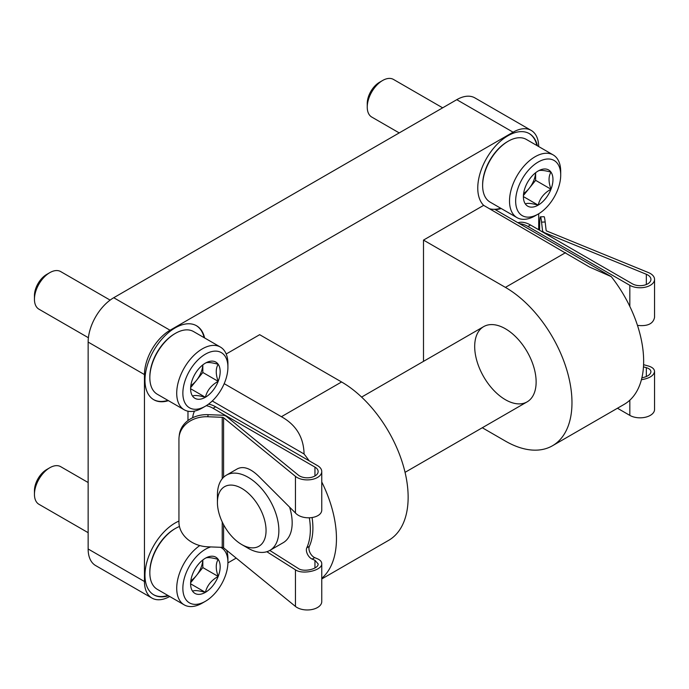 <?xml version="1.0" encoding="UTF-8"?>
<svg xmlns="http://www.w3.org/2000/svg" width="689" height="689" viewBox="0 0 689 689"><rect width="100%" height="100%" fill="white"/><g stroke="black" fill="none" stroke-linecap="round" stroke-linejoin="round"><path stroke-width="1.03" d="M321.754 578.967L388.639 540.348A94.126 54.345 -120 0 0 403.074 464.92A94.126 54.345 -120 0 0 341.58 381.973L259.658 334.682L226.199 354M309.137 460.795A94.126 54.345 -120 0 0 304.073 453.991C303.668 437.326 296.115 424.898 281.413 416.707L224.192 383.67M321.754 578.329A94.126 54.345 -120 0 0 321.754 481.973M187.976 411.195L187.976 420.548M304.073 453.991L212.272 400.989M482.3 427.748L505.416 441.098A94.126 54.345 -120 0 0 552.475 445.757L624.156 404.374A94.126 54.345 -120 0 0 611.264 276.633L589.629 267.108L483.652 205.356L423.494 240.091L423.494 361.372M552.475 445.757A94.126 54.345 -120 0 0 566.909 370.329A94.126 54.345 -120 0 0 505.416 287.382L423.494 240.091M611.264 276.633L495.176 209.602A42.718 24.666 120 0 0 501.213 208.526M178.942 521.073A42.718 24.666 120 0 0 148.049 558.193A42.718 24.666 120 0 0 153.819 594.857A42.718 24.666 120 0 0 168.417 595.752M204.616 337.954A42.718 24.666 120 0 0 196.537 325.759A42.718 24.666 120 0 0 153.819 350.425A42.718 24.666 120 0 0 153.819 399.758A42.718 24.666 120 0 0 168.417 400.662M538.695 229.738L538.695 213.771M538.695 146.55A36.207 20.903 120 0 0 531.193 130.402A36.207 20.903 120 0 0 513.098 132.193L170.062 330.246A36.207 20.903 120 0 0 144.457 374.583L144.457 581.507A36.207 20.903 120 0 0 151.959 598.078A36.207 20.903 120 0 0 169.692 596.493M227.913 562.887L236.198 558.099M537.411 145.818A42.718 24.666 120 0 0 529.333 133.623A42.718 24.666 120 0 0 488.277 155.542A42.718 24.666 120 0 0 483.652 205.356M531.193 130.402L474.876 97.881A36.207 20.903 120 0 0 456.773 99.681L113.737 297.726A36.207 20.903 120 0 0 88.14 342.071L88.14 548.987A36.207 20.903 120 0 0 95.642 565.566L151.959 598.078M505.416 399.715A43.441 25.08 -120 0 0 527.137 401.859A43.441 25.08 -120 0 0 527.137 351.7A43.441 25.08 -120 0 0 483.695 326.612A43.441 25.08 -120 0 0 477.029 361.424A43.441 25.08 -120 0 0 505.416 399.715M500.696 208.224A42.718 24.666 -60 0 1 489.543 208.75M529.074 133.477A42.718 24.666 -60 0 1 536.903 145.517M167.901 400.361A42.718 24.666 -60 0 1 153.561 399.603M196.279 325.621A42.718 24.666 -60 0 1 204.108 337.662M167.901 595.46A42.718 24.666 -60 0 1 153.561 594.702M248.135 548.246L241.736 544.551A34.39 19.86 -120 0 0 266.057 530.513A34.39 19.86 -120 0 0 241.736 488.389A34.39 19.86 -120 0 0 217.423 502.427A34.39 19.86 -120 0 0 241.736 544.551L248.135 548.246A43.441 25.08 -120 0 0 269.864 550.399L283.17 542.717A43.441 25.08 -120 0 0 289.595 507.13M269.864 550.399A43.441 25.08 -120 0 0 269.864 500.231A43.441 25.08 -120 0 0 226.414 475.152A43.441 25.08 -120 0 0 217.423 495.038L217.423 502.427M223.589 524.682L223.589 547.807L295.452 606.432A14.478 8.363 0 0 0 311.661 609.576A14.478 8.363 0 0 0 321.754 601.6L321.754 563.628C321.694 561.647 320.273 560.036 317.517 558.822L314.718 557.625L312.16 559.106L314.951 560.295L314.951 567.994M223.589 547.807A1.809 1.042 0 0 0 222.228 547.367L207.837 546.816A28.964 23.598 6.6 0 1 178.942 522.047L178.942 439.281A28.964 23.598 6.6 0 1 179.062 437.067A28.964 23.598 6.6 0 1 207.837 416.75L222.228 417.301L222.228 478.76M206.252 405.692A28.964 16.725 -120 0 1 213.065 408.284L314.951 467.108A10.86 6.27 0 0 1 318.137 471.543A10.86 6.27 0 0 1 310.567 477.511A10.86 6.27 0 0 1 298.406 475.16L226.543 416.535A5.434 3.135 0 0 0 222.469 415.217L208.078 414.666A28.964 23.598 -173.4 0 0 179.312 434.983L179.062 437.067M213.065 408.284L215.623 406.803L317.517 465.626A14.478 8.363 0 0 1 321.754 471.543A14.478 8.363 0 0 1 311.661 479.51A14.478 8.363 0 0 1 295.452 476.366L223.589 417.741A1.809 1.042 0 0 0 222.228 417.301M215.623 406.803A28.964 16.725 -120 0 0 208.5 404.167M314.718 557.625A7.243 4.177 -120 0 1 309.981 552.612A7.243 4.177 -120 0 1 309.335 546.36A64.439 37.206 -120 0 0 312.1 517.697M309.335 546.36L306.769 547.841A7.243 4.177 -120 0 0 307.415 554.094A7.243 4.177 -120 0 0 312.16 559.106M306.769 547.841A64.439 37.206 -120 0 0 309.344 517.93M194.582 411.066A28.964 16.725 -120 0 0 192.696 417.698M321.754 471.543L321.754 509.515C322.409 518.421 302.755 521.013 295.452 512.978L258.616 476.185C250.391 468.253 243.277 465.816 237.292 468.873L226.414 475.152M266.832 551.717L295.452 569.82C302.755 575.014 322.409 570.38 321.754 563.628M269.787 550.442L298.406 568.546C303.883 572.438 318.628 568.968 318.137 563.903L314.951 560.295M646.342 284.523L646.342 274.282L544.801 232.787A5.434 3.135 180 0 1 542.519 230.445L541.554 222.134A28.964 1.576 87.8 0 0 540.443 216.837A28.964 1.576 87.8 0 0 539.625 229.093L539.625 230.281M646.342 274.282A10.86 6.27 180 0 1 650.933 279.398A10.86 6.27 180 0 1 644.224 285.194A10.86 6.27 180 0 1 632.39 283.834L530.504 225.01L527.946 226.492L629.832 285.315A14.478 8.363 180 0 0 645.61 287.124A14.478 8.363 180 0 0 654.55 279.398A14.478 8.363 180 0 0 648.435 272.577L546.894 231.082A1.809 1.042 180 0 1 546.127 230.298L545.171 221.996A28.964 1.576 -92.2 0 0 544.052 216.699L540.443 216.837M641.425 379.717C649.477 378.382 653.852 375.634 654.55 371.492L654.55 409.464A14.478 8.363 180 0 1 645.61 417.189A14.478 8.363 180 0 1 629.832 415.381L617.465 408.241M519.635 223.727A28.964 16.725 60 0 1 527.946 226.492M517.921 222.736A28.964 16.725 60 0 1 530.504 225.01M654.55 371.492C654.412 369.037 652.38 367.211 648.435 366.031L643.586 364.679M654.55 279.398L654.55 317.371C653.241 323.813 647.548 326.483 637.48 325.389M641.89 377.822C647.488 376.702 650.502 374.687 650.933 371.767C650.829 369.924 649.296 368.555 646.342 367.668L643.466 366.867M192.584 574.152A20.903 12.066 -60 0 1 205.382 558.228C207.044 557.117 211.316 557.504 218.189 559.373C215.614 563.559 215.614 569.252 218.189 576.443C211.368 580.224 207.105 585.529 205.382 592.359C198.57 590.499 194.298 590.111 192.584 591.222A20.903 12.066 -60 0 1 190.603 583.833A20.903 12.066 -60 0 1 192.584 574.152M205.382 558.228A20.903 12.066 -60 0 1 218.189 559.373A20.903 12.066 -60 0 1 218.189 576.443A20.903 12.066 -60 0 1 205.382 592.359A20.903 12.066 -60 0 1 192.584 591.222M220.549 547.307A31.858 18.396 -60 0 1 227.913 562.293A31.858 18.396 -60 0 1 205.391 601.308A31.858 18.396 -60 0 1 205.382 601.308A31.858 18.396 -60 0 1 183.024 585.073A31.858 18.396 -60 0 1 210.774 546.928M205.382 601.308L202.316 603.082A36.207 20.903 -60 0 1 184.213 604.873A36.207 20.903 -60 0 1 178.21 577.494A36.207 20.903 -60 0 1 199.784 545.567M226.655 550.313A36.207 20.903 -60 0 1 227.913 558.745L227.913 562.293M184.213 604.873L157.333 589.353A36.207 20.903 -60 0 1 149.832 572.783A36.207 20.903 -60 0 1 175.437 528.446A36.207 20.903 -60 0 1 179.45 526.491M149.832 572.783L149.832 571.896A35.113 20.274 -60 0 1 174.67 528.885L175.437 528.446M88.14 532.683L38.946 504.288A21.721 12.54 -60 0 1 34.45 494.34A21.721 12.54 -60 0 1 49.806 467.736A21.721 12.54 -60 0 1 60.666 466.66L88.14 482.524M34.45 494.34L34.45 490.714A17.277 9.973 -60 0 1 46.671 469.554L49.806 467.736M202.799 559.985A18.103 10.447 -60 0 1 196.425 575.53L202.824 567.572L202.824 559.968M190.646 582.722L196.425 575.53A18.103 10.447 -60 0 1 190.836 580.715M202.824 567.572L218.189 576.443M190.767 583.919L205.382 592.359M192.584 379.053A20.903 12.066 -60 0 1 205.382 363.137C207.044 362.026 211.316 362.405 218.189 364.274C215.614 368.469 215.614 374.153 218.189 381.344C211.368 385.125 207.105 390.439 205.382 397.269C198.57 395.4 194.298 395.021 192.584 396.123A20.903 12.066 -60 0 1 190.603 388.734A20.903 12.066 -60 0 1 192.584 379.053M205.382 363.137A20.903 12.066 -60 0 1 218.189 364.274A20.903 12.066 -60 0 1 218.189 381.344A20.903 12.066 -60 0 1 205.382 397.269A20.903 12.066 -60 0 1 192.584 396.123M205.382 406.209A31.858 18.396 -60 0 1 182.861 393.204A31.858 18.396 -60 0 1 205.382 354.189A31.858 18.396 -60 0 1 227.913 367.194A31.858 18.396 -60 0 1 205.391 406.209A31.858 18.396 -60 0 1 205.382 406.209L202.316 407.983A36.207 20.903 -60 0 1 184.213 409.783A36.207 20.903 -60 0 1 184.213 367.978A36.207 20.903 -60 0 1 220.42 347.075A36.207 20.903 -60 0 1 227.913 363.646L227.913 367.194M202.316 407.983L205.391 406.209M184.213 409.783L157.333 394.263A36.207 20.903 -60 0 1 149.832 377.684A36.207 20.903 -60 0 1 175.437 333.347A36.207 20.903 -60 0 1 193.54 331.555L220.42 347.075M149.832 377.684L149.832 376.797A35.113 20.274 -60 0 1 174.67 333.795L175.437 333.347M88.399 337.739L38.946 309.189A21.721 12.54 -60 0 1 34.45 299.25A21.721 12.54 -60 0 1 49.806 272.646A21.721 12.54 -60 0 1 60.666 271.569L110.119 300.111M34.45 299.25L34.45 295.615A17.277 9.973 -60 0 1 46.671 274.455L49.806 272.646M202.799 364.886A18.103 10.447 -60 0 1 196.425 380.44L202.824 372.473L202.824 364.869M190.646 387.623L196.425 380.44A18.103 10.447 -60 0 1 190.836 385.616M202.824 372.473L218.189 381.344M190.767 388.829L205.382 397.269M525.38 186.917A20.903 12.066 -60 0 1 538.178 170.993C539.84 169.882 544.112 170.269 550.985 172.138C548.41 176.324 548.41 182.017 550.985 189.208C544.164 192.989 539.9 198.294 538.178 205.133C531.365 203.264 527.094 202.876 525.38 203.987A20.903 12.066 -60 0 1 523.399 196.598A20.903 12.066 -60 0 1 525.38 186.917M538.178 170.993A20.903 12.066 -60 0 1 550.985 172.138A20.903 12.066 -60 0 1 550.985 189.208A20.903 12.066 -60 0 1 538.178 205.133A20.903 12.066 -60 0 1 525.38 203.987M535.112 215.846L538.187 214.072A31.858 18.396 -60 0 1 515.656 201.067A31.858 18.396 -60 0 1 538.178 162.053A31.858 18.396 -60 0 1 560.708 175.058A31.858 18.396 -60 0 1 538.187 214.072A31.858 18.396 -60 0 1 538.178 214.072L535.112 215.846A36.207 20.903 -60 0 1 517.008 217.638A36.207 20.903 -60 0 1 517.008 175.841A36.207 20.903 -60 0 1 553.215 154.939A36.207 20.903 -60 0 1 560.708 171.509L560.708 175.058M517.008 217.638L490.129 202.127A36.207 20.903 -60 0 1 482.627 185.548A36.207 20.903 -60 0 1 508.232 141.211A36.207 20.903 -60 0 1 526.336 139.419L553.215 154.939M482.627 185.548L482.627 184.661A35.113 20.274 -60 0 1 507.466 141.65L508.232 141.211M399.215 132.908L371.741 117.052A21.721 12.54 -60 0 1 367.246 107.105A21.721 12.54 -60 0 1 382.602 80.501A21.721 12.54 -60 0 1 393.462 79.424L442.657 107.828M367.246 107.105L367.246 103.479A17.277 9.973 -60 0 1 379.467 82.318L382.602 80.501M535.594 172.75A18.103 10.447 -60 0 1 529.221 188.295L535.62 180.337L535.62 172.732M523.442 195.487L529.221 188.295A18.103 10.447 -60 0 1 523.631 193.48M535.62 180.337L550.985 189.208M523.562 196.684L538.178 205.133M281.413 416.707L341.58 381.973M565.574 252.648L505.416 287.382M513.098 132.193L456.773 99.681M170.062 330.246L113.737 297.726M144.457 374.583L88.14 342.071M144.457 581.507L88.14 548.987M207.837 416.75L208.078 414.666M222.228 521.969L222.228 547.367M314.951 467.108L314.951 475.97M295.452 476.366L295.452 512.978M295.452 569.82L295.452 606.432M223.589 417.741L223.589 477.279M545.171 221.996L541.554 222.134M542.519 231.952L542.519 230.445M629.832 415.381L629.832 400.197M629.832 306.407L629.832 285.315M646.342 376.564L646.342 367.668M544.801 233.27L544.801 232.787M589.638 267.099L588.354 266.359M483.695 326.612L361.604 397.097M527.137 401.859L405.054 472.344M205.391 601.308L202.316 603.082"/></g></svg>
